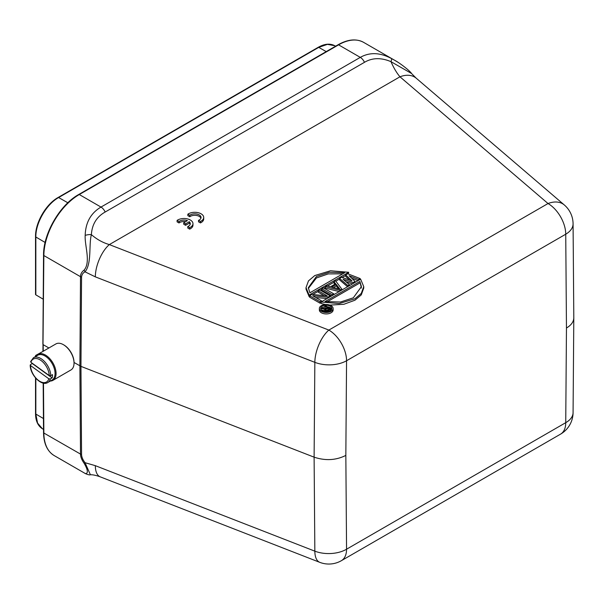 <?xml version="1.0" encoding="UTF-8"?>
<svg xmlns="http://www.w3.org/2000/svg" width="604" height="604" viewBox="0 0 604 604"><rect width="100%" height="100%" fill="white"/><g stroke="black" fill="none" stroke-linecap="round" stroke-linejoin="round"><path stroke-width="0.91" d="M187.852 214.194L189.762 215.296A6.259 3.616 180 0 1 196.753 214.035A6.259 3.616 180 0 1 201.041 217.463A6.259 3.616 180 0 1 198.527 220.362L200.437 221.464A8.947 5.164 0 0 0 203.722 217.463A8.947 5.164 0 0 0 197.78 212.6A8.947 5.164 0 0 0 187.852 214.194L187.852 215.658L189.762 216.761A6.259 3.616 180 0 1 196.141 215.394A6.259 3.616 180 0 1 200.913 218.195M198.527 220.362L198.527 221.819L200.437 222.921A8.947 5.164 0 0 0 203.722 218.927L203.722 217.463M321.064 302.574L320.007 303.185L309.626 297.198L309.626 295.733L311.913 294.42L327.315 295.975L318.263 290.751L319.788 289.875L330.161 295.862L327.874 297.183L312.698 295.749L321.524 300.845L320.007 301.728L309.626 295.733M324.242 295.666L318.263 292.215L318.263 290.751M327.051 298.565L315.726 297.493M331.709 295.869L321.819 290.162L321.819 288.697L323.344 287.821L333.718 293.808L332.192 294.692L321.819 288.697M334.858 284.227L334.004 283.125L334.004 281.66L335.53 280.784L341.841 289.12L339.81 290.29L325.375 286.651L326.9 285.767L330.562 286.711L335.643 283.782L334.004 281.66M339.138 291.581L325.375 288.108L325.375 286.651M347.549 286.726L339.591 279.901L339.591 278.436L341.622 277.266L352.041 280.935L345.692 274.918L347.723 273.748L360.127 278.565L358.602 279.441L349.135 275.734L355.046 281.494L353.015 282.664L343.034 279.252L349.459 284.718L347.934 285.601L339.591 278.436M349.588 280.067L345.692 276.383L345.692 274.918M358.029 280.679L351.641 278.18M352.411 283.925L345.911 281.698M348.689 272.276L309.12 295.13L306.017 287.663L308.478 280.883L314.79 275.552L330.516 270.766L348.689 272.276L348.297 273.967M345.692 275.477L342.219 277.478M339.591 278.995L335.824 281.17M334.004 282.219L327.564 285.941M325.375 287.202L323.82 288.1M321.819 289.256L320.263 290.154M318.263 291.309L312.729 294.503M309.626 296.292L309.12 296.587L306.017 289.127L306.017 287.663M363.744 286.636L361.275 293.416L354.971 298.746L339.237 303.54L321.064 302.023L360.633 279.176L363.744 286.636L363.744 288.093L361.275 294.88L354.971 300.211L343.835 304.288L329.844 305.103M325.533 304.537L321.064 303.48L321.064 302.023M333.136 308.493L333.136 309.958A6.886 3.979 180 0 1 328.886 313.627A6.886 3.979 180 0 1 321.381 312.766A6.886 3.979 180 0 1 319.357 309.958L319.357 308.493A6.886 3.979 180 0 1 326.251 304.514A6.886 3.979 180 0 1 333.136 308.493A6.886 3.979 180 0 1 328.886 312.17A6.886 3.979 180 0 1 321.381 311.309A6.886 3.979 180 0 1 319.357 308.493M183.707 222.763L185.602 223.857L189.294 221.721A6.259 3.616 180 0 1 190.283 223.676A6.259 3.616 180 0 1 187.776 226.568L189.686 227.67A8.947 5.164 0 0 0 192.97 223.676A8.947 5.164 0 0 0 187.029 218.807A8.947 5.164 0 0 0 177.093 220.407L179.011 221.509A6.259 3.616 180 0 1 187.399 220.626L183.707 222.763L183.707 224.22L185.602 225.315L189.294 223.186A6.259 3.616 180 0 1 190.154 224.401M177.093 220.407L177.093 221.864L179.011 222.967A6.259 3.616 180 0 1 185.647 221.645M187.776 226.568L187.776 228.033L189.686 229.135A8.947 5.164 0 0 0 192.97 225.133L192.97 223.676M322.279 310.788A5.617 3.246 180 0 1 320.633 308.493A5.617 3.246 180 0 1 326.251 305.247A5.617 3.246 180 0 1 331.868 308.493A5.617 3.246 180 0 1 328.395 311.49A5.617 3.246 180 0 1 322.279 310.788M331.724 309.225A5.617 3.246 0 0 0 327.293 306.764M324.899 306.809A5.617 3.246 0 0 0 321.698 308.055M321.117 308.629A5.617 3.246 0 0 0 320.777 309.225M74.035 363.095L74.035 362.513A14.315 8.267 -120 0 0 63.911 344.982L63.405 344.688A15.032 8.675 60 0 1 74.035 363.095A15.032 8.675 60 0 1 70.917 369.973L52.956 380.346A15.032 8.675 60 0 1 50.306 381.048M35.991 356.262A15.032 8.675 60 0 1 37.924 354.314L55.893 343.94A15.032 8.675 60 0 1 63.405 344.688M37.924 354.314A15.032 8.675 60 0 1 45.436 355.061A15.032 8.675 60 0 1 55.258 368.304A15.032 8.675 60 0 1 52.956 380.346M49.226 375.552L30.902 362.287A13.243 7.648 60 0 1 41.049 360.505A13.243 7.648 60 0 1 49.226 375.552L50.751 375.665A14.315 8.267 60 0 0 40.634 358.421A14.315 8.267 60 0 0 33.477 357.711L37.78 355.228A14.315 8.267 60 0 1 44.93 355.937A14.315 8.267 60 0 1 54.285 368.553A14.315 8.267 60 0 1 52.087 380.022L47.791 382.506A14.315 8.267 60 0 0 50.366 378.919L48.849 378.806A13.243 7.648 60 0 1 38.694 380.588A13.243 7.648 60 0 1 30.517 365.541L30.517 364.552L32.284 363.533A14.315 8.267 60 0 1 32.284 363.283M50.751 375.665L52.525 374.639A14.315 8.267 60 0 1 52.14 377.9L50.366 378.919M32.284 363.533L52.14 377.9M48.849 378.806L30.517 365.541L30.517 364.552M30.895 361.298L30.902 362.287M326.53 310.486L328.153 309.542L328.697 309.86M325.911 309.384L328.153 308.085L329.965 309.127L327.247 310.562L325.926 310.207L325.911 309.384L325.911 310.192M328.153 308.085L328.153 309.542M327.73 310.977L331.279 309.067L325.609 305.798L324.899 306.205L327.428 307.67L325.428 308.825L321.947 307.912L321.117 308.387L324.96 309.376L325.095 310.547L327.73 310.977L327.73 311.626M321.117 309.822L321.117 308.387M324.726 310.773L321.147 309.852M326.168 308.395L324.899 307.663L324.899 306.205M331.279 309.943L331.279 309.067M328.44 311.483L328.44 310.705M326.9 311.717L326.9 311.037M326.062 311.732L326.062 310.969M325.579 311.717L325.579 310.826M325.095 311.672L325.095 310.547M324.726 309.784L324.854 310.267M361.434 288.07L359.878 281.479L361.434 286.613L353.325 297.802L340.49 302.015L325.058 301.585L359.878 281.479M326.975 301.94L359.878 282.944M342.778 273.823L328.259 273.906L316.428 277.961L308.35 288.418M333.446 287.527L336.269 285.896L338.534 288.833M309.875 292.819L308.319 287.685L316.428 276.496L329.263 272.283L344.695 272.714L309.875 292.819M336.269 284.431L339.946 289.195L331.702 287.074L336.269 284.431L336.269 285.896M74.035 362.483L80.959 366.371L314.11 457.168L314.843 551.158A25.051 14.587 -0.4 0 0 346.56 549.217L565.737 422.672A25.051 14.466 60 0 1 560.55 434.14L341.373 560.686A25.051 14.466 -120 0 0 346.56 549.217L345.835 455.408C335.983 460.331 325.413 460.92 314.11 457.168L314.843 362.34A25.051 11.438 -68.7 0 1 328.848 330.078L548.024 203.533A25.051 14.466 60 0 1 565.737 234.216L346.56 360.754A25.051 14.33 -179.6 0 1 314.843 362.34L95.326 276.858A25.051 11.438 111.3 0 1 109.332 244.59C102.771 242.672 96.791 239.35 91.37 234.631C92.057 224.341 96.655 216.806 105.164 212.027L364.461 62.325C372.23 57.705 381.071 57.486 390.969 61.661C393.717 67.927 396.715 72.971 399.961 76.799L548.024 203.533A25.051 16.957 -49.4 0 1 564.31 204.96L416.247 78.218A25.051 16.957 130.6 0 0 416.209 78.188A25.051 16.957 130.6 0 0 399.961 76.799L109.332 244.59L328.848 330.078A25.051 14.466 60 0 1 346.56 360.754L345.835 455.408M85.179 473.37C84.568 473.762 91.023 475.046 84.099 463.253C81.714 459.818 80.521 456.798 80.506 454.185L79.894 365.865L80.506 276.707C80.521 274.065 81.714 271.876 84.092 270.131L85.051 271.815C91.906 263.336 88.675 245.05 91.37 234.631A7.157 3.141 -7.5 0 0 85.179 235.401C85.579 222.498 90.849 213.053 100.996 207.074A7.157 4.13 60 0 1 105.164 212.027M309.12 296.587L309.12 295.13M347.934 285.601L347.934 286.507M360.127 279.471L360.127 278.565M358.602 280.347L358.602 279.441M355.046 282.4L355.046 281.494M353.015 283.57L353.015 282.664M349.459 285.624L349.459 284.718M341.841 290.026L341.841 289.12M339.81 291.196L339.81 290.29M333.718 294.714L333.718 293.808M332.192 295.598L332.192 294.692M320.007 301.728L320.007 303.185M330.161 296.768L330.161 295.862M327.874 298.089L327.874 297.183M321.524 301.751L321.524 300.845M95.326 465.669L314.843 551.158A25.051 11.438 -68.7 0 0 319.758 562.332L100.241 476.85A25.051 11.438 -68.7 0 1 100.211 476.835A25.051 11.438 -68.7 0 1 95.326 465.669L85.088 462.709M90.396 474.767L85.051 462.694L84.099 463.245M85.368 473.581L85.406 473.611C88.003 474.699 89.596 475.091 90.2 474.782C92.601 474.608 95.938 475.295 100.211 476.835M43.171 383.079L43.541 432.592C43.737 443.653 47.301 451.324 54.232 455.605A50.102 28.924 -60 0 1 43.858 433.03L81.548 454.684A11.793 7.92 49 0 0 85.081 462.679M80.498 276.7L81.548 277.198A11.793 8.041 49.9 0 1 85.088 271.853L95.326 276.858M84.092 270.131C91.023 262.06 84.568 245.783 85.179 235.401M42.929 351.43L43.858 255.545A50.102 28.924 -60 0 1 79.283 194.541L100.996 207.074L360.286 57.372C369.701 52.065 380.105 52.457 391.49 58.55A7.157 1.268 117.5 0 1 390.969 61.661L411.701 73.59C408.425 69.279 397.628 61.714 394.971 60.46L397.953 62.272M412.079 74.043L416.201 78.188M391.49 58.55L394.978 60.46M43.239 351.249L43.186 344.673L48.909 347.979M573.8 317.734L573.8 317.863C573.664 321.804 571.218 325.194 566.461 328.025L565.737 422.672A25.051 14.33 0.4 0 0 573.075 412.638L573.8 317.893M58.09 197.5L318.21 47.316A1.072 0.619 60 0 1 318.738 47.369L58.618 197.546A1.072 0.619 -120 0 0 58.09 197.5C45.964 204.16 35.243 222.74 35.53 236.572L35.53 294.42A1.072 0.619 0 0 0 35.84 294.858L43.209 299.191M35.953 356.284L35.84 356.217A1.072 0.619 180 0 1 35.53 355.779A1.072 0.619 180 0 1 35.84 355.341L42.839 351.483M185.602 223.857L185.602 225.315M189.294 221.721L189.294 223.186M189.686 227.67L189.686 229.135M179.011 221.509L179.011 222.967M189.762 215.296L189.762 216.761M200.437 221.464L200.437 222.921M81.563 454.691L80.959 366.371L81.563 277.206M42.876 344.235L43.541 255.107C43.254 233.605 59.977 204.801 78.746 194.488A1.072 0.619 60 0 1 79.283 194.541L338.572 44.839L360.286 57.372A7.157 4.13 60 0 1 364.461 62.325M564.31 204.96A25.051 25.051 0 0 1 573.075 223.835A25.051 14.587 179.6 0 1 565.737 234.216L566.461 328.025M43.541 432.592A1.072 0.627 -0.4 0 0 43.858 433.03L43.48 383.147M43.541 255.107A1.072 0.612 0.4 0 0 43.858 255.545L80.506 276.7M78.746 194.488L338.036 44.787A1.072 0.619 60 0 1 338.572 44.839A50.102 28.924 -60 0 1 363.623 42.363L394.797 60.362M318.21 47.316C324.491 43.767 330.003 43.231 334.752 45.715L327.413 44.364L318.738 47.369L326.22 51.612M35.53 236.572A1.072 0.619 0 0 0 35.84 237.002L35.84 294.858M67.837 202.778L58.618 197.546C46.38 204.333 35.606 222.989 35.84 237.002L45.126 242.461M42.416 428.764L37.569 423.079L35.84 414.065L43.435 418.534M35.53 377.938L35.53 413.634A1.072 0.619 0 0 0 35.84 414.065L35.84 378.293M30.2 365.065C30.079 374.842 41.638 386.726 47.791 382.506M33.477 357.711L30.608 361.615M319.758 562.332A25.051 25.051 0 0 0 341.373 560.686M560.55 434.14A25.051 25.051 0 0 0 573.075 412.6M54.232 455.605L85.406 473.604M573.8 317.704L573.075 223.797M338.036 44.787C347.829 39.268 356.36 38.46 363.623 42.363M334.752 45.715L335.605 46.191M35.53 413.634C35.591 420.845 37.886 425.888 42.408 428.757L43.518 429.414M35.53 355.779L35.53 356.526"/></g></svg>
